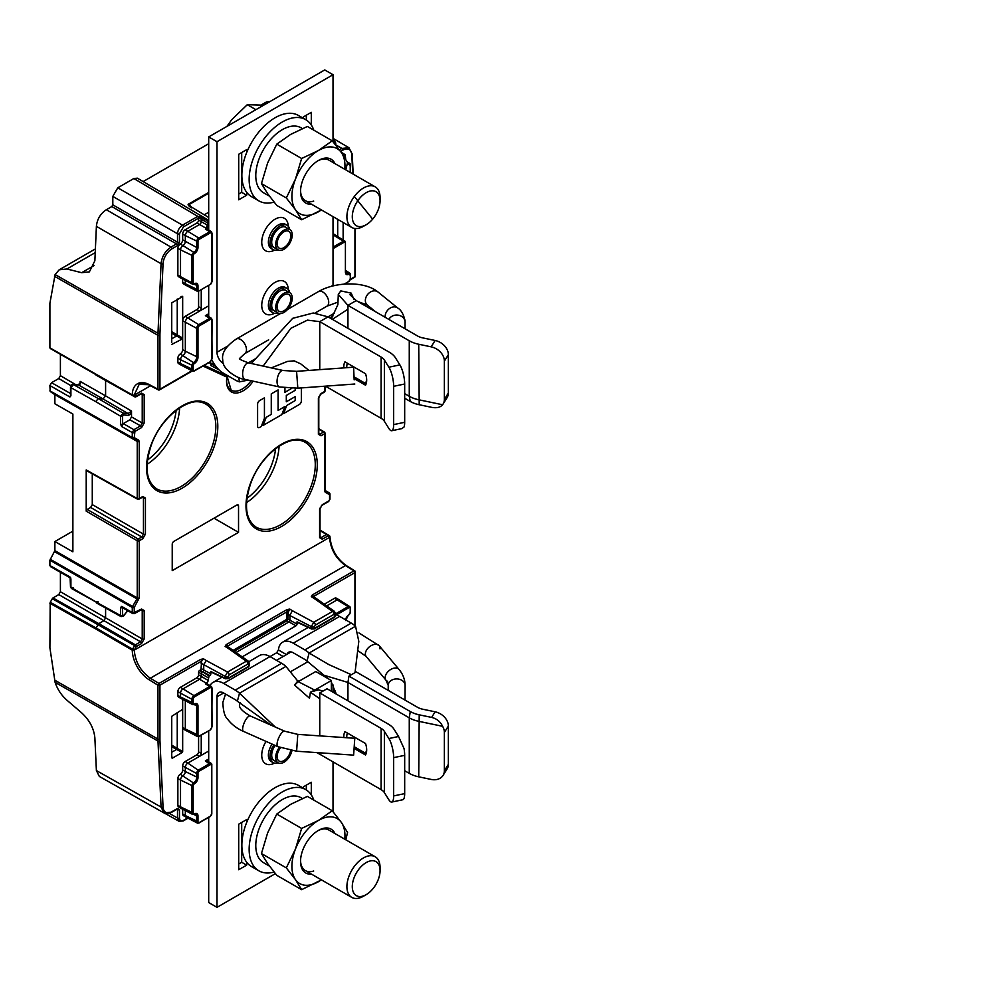 <?xml version="1.0" encoding="UTF-8"?>
<svg xmlns="http://www.w3.org/2000/svg" width="998" height="998" viewBox="0 0 998 998"><rect width="100%" height="100%" fill="white"/><g stroke="black" fill="none" stroke-linecap="round" stroke-linejoin="round"><path stroke-width="1.5" d="M359.23 896.528A19.636 11.34 -60 0 1 354.153 877.554A19.636 11.34 -60 0 1 373.115 860.738A19.636 11.34 -60 0 1 380.063 870.618A19.636 11.34 -60 0 1 366.179 894.67A19.636 11.34 -60 0 1 359.23 896.528M364.894 895.343A23.441 13.535 -60 0 1 363.484 896.216A23.441 13.535 -60 0 1 355.201 898.437A23.441 13.535 -60 0 1 351.758 897.377A23.441 13.535 -60 0 1 350.335 873.013A23.441 13.535 -60 0 1 371.767 855.71A23.441 13.535 -60 0 1 375.198 856.771A23.441 13.535 -60 0 1 380.063 867.511A23.441 13.535 -60 0 1 380.001 869.158M354.153 877.554A19.636 11.34 120 0 0 356.361 895.63A19.636 11.34 120 0 0 378.205 879.7A19.636 11.34 120 0 0 375.996 861.623A19.636 11.34 120 0 0 354.153 877.554M305.737 789.605L298.452 785.389A46.881 27.071 120 0 0 262.324 797.951A46.881 27.071 120 0 0 241.853 845.131A46.881 27.071 120 0 0 251.558 866.601L258.856 870.805A46.881 27.071 -60 0 1 249.151 849.348A46.881 27.071 -60 0 1 269.61 802.167A46.881 27.071 -60 0 1 305.737 789.605A46.881 27.071 -60 0 1 313.796 800.084M274.076 872.04A46.881 27.071 -60 0 1 258.856 870.805M302.369 798.487L301.047 797.726A37.512 21.657 120 0 0 272.155 807.769A37.512 21.657 120 0 0 255.775 845.518A37.512 21.657 120 0 0 263.547 862.684L269.448 866.102M286.314 867.886L295.47 849.011L301.633 828.427L318.437 820.443L332.259 810.738L307.396 796.392L290.593 804.363L276.77 814.069L267.614 832.943L261.451 853.54L267.614 863.569L276.77 875.321L301.633 889.667L295.47 879.637L286.314 867.886L261.451 853.54M332.259 810.738L341.403 822.489L347.566 832.532L345.757 839.78M321.456 879.874L301.633 889.667M301.633 828.427L276.77 814.069M321.356 879.824A37.512 21.657 -60 0 1 318.437 881.696A37.512 21.657 -60 0 1 295.47 879.637A37.512 21.657 -60 0 1 295.47 849.011A37.512 21.657 -60 0 1 318.437 820.443A37.512 21.657 -60 0 1 341.403 822.489A37.512 21.657 -60 0 1 344.797 839.218M334.941 833.53A25.312 14.621 120 0 0 318.437 830.398L318.437 830.398A25.312 14.621 120 0 0 300.535 861.399A25.312 14.621 120 0 0 311.501 874.136M375.198 856.771L328.829 829.999A23.441 13.535 120 0 0 317.763 830.798M300.548 860.613A23.441 13.535 120 0 0 305.388 870.605A23.441 13.535 120 0 0 313.696 871.005M291.927 750.708A11.727 6.761 -60 0 1 278.093 762.834A11.727 6.761 -60 0 1 275.673 757.47A11.727 6.761 -60 0 1 279.415 747.302M280.575 747.764A9.693 5.601 120 0 0 277.107 756.646A9.693 5.601 120 0 0 279.116 761.075A9.693 5.601 120 0 0 285.89 759.166A9.693 5.601 120 0 0 290.655 750.496M296.618 751.22L353.629 755.124L354.777 738.283L297.778 734.378L296.618 751.22L277.918 746.666A8.433 2.832 -66.1 0 1 277.107 743.385A8.433 2.832 -66.1 0 1 280.313 734.827A8.433 2.832 -66.1 0 1 284.754 731.235L250.336 715.978A8.433 2.832 113.9 0 0 245.907 719.558A8.433 2.832 113.9 0 0 242.689 728.116A8.433 2.832 113.9 0 0 243.5 731.409C236.638 728.378 231.274 724.199 227.394 718.872C224.725 716.539 223.215 711.05 222.841 702.417L225.548 694.072M271.207 725.234L237.362 701.232A11.727 6.761 -120 0 0 235.216 699.66L223.614 692.961A9.381 5.414 -120 0 0 218.936 692.5A9.381 5.414 -120 0 0 216.99 696.791L216.99 907.344L275.373 873.637M208.694 817.449L208.694 902.554L216.99 907.344M208.694 761.811L208.694 730.86M210.042 685.638A21.095 12.176 60 0 1 213.073 682.358A21.095 12.176 60 0 1 223.614 683.393L235.216 690.092A23.441 13.535 60 0 1 239.508 693.223L237.362 701.232M319.759 752.804L319.759 754.214L316.79 752.604M275.286 727.043L239.508 693.223L285.927 666.427A23.441 13.535 -120 0 0 281.636 663.296L270.034 656.597A21.095 12.176 -120 0 0 259.48 655.549L248.826 661.711M294.572 685.102L309.505 698.226L310.403 692.225L314.744 690.117L298.227 681.659L294.572 685.102L298.053 680.686M319.759 735.888L319.759 698.712L310.403 692.225M298.227 681.659L285.927 666.427M330.375 690.666L331.361 690.092L331.361 680.524L315.78 671.529L298.689 681.397L297.928 680.561M331.361 680.524L314.744 690.117M323.015 691.09L318.512 689.843L313.147 691.327M327.057 688.757L388.384 724.161A24.376 14.072 180 0 1 394.073 729.326L398.564 736.499L404.04 748.575A14.059 3.905 -101.8 0 1 404.677 755.336L393.661 757.644A14.059 3.905 78.2 0 0 388.871 738.52L384.367 731.359A14.059 8.121 0 0 0 381.099 728.378L319.759 692.961L327.057 688.757M319.759 698.712L319.759 692.961M384.367 731.359L384.367 792.599A14.059 8.121 180 0 0 381.099 789.63L319.759 754.214M384.367 792.599L388.871 799.772A14.059 3.905 78.2 0 0 391.752 802.055A14.059 3.905 78.2 0 0 393.661 795.917L393.661 757.644M391.752 802.055L402.768 799.747A14.059 3.905 -101.8 0 0 404.677 793.622L404.677 755.336M354.502 748.625L365.53 754.999A16.18 9.344 -120 0 0 366.678 749.91A16.18 9.344 -120 0 0 365.53 743.51L344.934 731.621A16.18 9.344 -120 0 0 343.799 736.699A16.18 9.344 -120 0 0 343.823 737.534M346.817 737.734A14.059 8.121 60 0 1 346.78 736.699A14.059 8.121 60 0 1 347.404 733.043M366.64 748.999A14.059 8.121 60 0 1 365.343 753.166L365.53 754.999M365.343 753.166L354.627 746.978M223.614 683.393L276.658 652.767L278.417 649.96A21.095 12.176 60 0 1 282.696 642.151A21.095 12.176 60 0 1 293.237 643.199L304.839 649.898A23.441 13.535 60 0 1 309.131 653.029L306.985 661.038A11.727 6.761 -120 0 0 304.839 659.466L293.237 652.767A9.381 5.414 -120 0 0 288.547 652.305A9.381 5.414 -120 0 0 286.975 654.301M355.026 672.602L358.806 641.377L355.55 626.233A23.441 13.535 -120 0 0 351.259 623.101L339.657 616.402A21.095 12.176 -120 0 0 335.627 614.718M333.02 811.661L333.02 761.873M333.02 692.2L333.02 684.915M444.372 770.706L448.364 764.343A14.059 10.803 -147.9 0 1 447.054 769.046L443.062 775.409A14.059 10.803 32.1 0 0 444.372 770.706L444.372 732.42A14.059 10.803 32.1 0 0 442.601 726.307L418.723 721.317A25.786 14.883 180 0 1 409.267 717.849L347.94 682.445L347.94 700.808M442.601 726.307C440.318 721.566 436.65 718.61 431.623 717.412L419.21 714.817A24.376 14.072 180 0 1 410.265 711.537L348.938 676.12L347.94 682.445L324.001 675.247L306.985 661.038M404.677 770.706L409.267 773.363A25.786 14.883 0 0 0 418.723 776.831L431.148 779.426A14.059 10.803 32.1 0 0 443.062 775.409M448.364 764.343L448.364 726.057A14.059 10.803 -147.9 0 0 435.128 711.811L422.715 709.216A14.059 8.121 0 0 1 417.563 707.32L356.224 671.916L348.938 676.12M351.383 674.71L328.654 664.493L309.131 653.029L355.55 626.233M246.656 862.21L246.656 865.141L238.709 869.732L238.709 824.173L246.656 819.583L246.656 822.502M303.355 788.22L303.355 786.848L311.301 782.257L311.301 794.919M241.691 822.452L241.691 862.272L238.709 863.994M241.691 862.272L246.656 865.141M306.336 785.127L306.336 789.967M278.005 762.784A14.059 8.121 -60 0 1 272.941 762.572A14.059 8.121 -60 0 1 273.864 744.87M274.113 760.538A11.727 6.761 -60 0 1 275.124 745.431M359.23 226.596A19.636 11.34 -60 0 1 354.153 207.634A19.636 11.34 -60 0 1 373.115 190.818A19.636 11.34 -60 0 1 380.063 200.685A19.636 11.34 -60 0 1 366.179 224.737A19.636 11.34 -60 0 1 359.23 226.596M364.894 225.411A23.441 13.535 -60 0 1 363.484 226.297A23.441 13.535 -60 0 1 355.201 228.517A23.441 13.535 -60 0 1 351.758 227.457A23.441 13.535 -60 0 1 350.335 203.093A23.441 13.535 -60 0 1 371.767 185.79A23.441 13.535 -60 0 1 375.198 186.851A23.441 13.535 -60 0 1 380.063 197.579A23.441 13.535 -60 0 1 380.001 199.238M263.672 105.189L247.267 104.703L255.9 109.68M247.267 104.703L231.636 119.822L226.883 126.434M354.153 207.634A19.636 11.34 120 0 0 356.361 225.71A19.636 11.34 120 0 0 378.205 209.78A19.636 11.34 120 0 0 375.996 191.703A19.636 11.34 120 0 0 354.153 207.634M305.737 119.673L298.452 115.469A46.881 27.071 120 0 0 262.324 128.031A46.881 27.071 120 0 0 241.853 175.211A46.881 27.071 120 0 0 251.558 196.668L258.856 200.885A46.881 27.071 -60 0 1 249.151 179.428A46.881 27.071 -60 0 1 269.61 132.235A46.881 27.071 -60 0 1 305.737 119.673A46.881 27.071 -60 0 1 313.796 130.164M274.076 202.12A46.881 27.071 -60 0 1 258.856 200.885M302.369 128.555L301.047 127.794A37.512 21.657 120 0 0 272.155 137.849A37.512 21.657 120 0 0 255.775 175.598A37.512 21.657 120 0 0 263.547 192.764L269.448 196.169M286.314 197.966L295.47 179.091L301.633 158.495L318.437 150.523L332.259 140.818L307.396 126.459L290.593 134.443L276.77 144.149L267.614 163.011L261.451 183.607L267.614 193.637L276.77 205.401L301.633 219.747L295.47 209.717L286.314 197.966L261.451 183.607M332.259 140.818L341.403 152.569L347.566 162.599L345.757 169.847M321.456 209.954L301.633 219.747M301.633 158.495L276.77 144.149M321.356 209.904A37.512 21.657 -60 0 1 318.437 211.776A37.512 21.657 -60 0 1 295.47 209.717A37.512 21.657 -60 0 1 295.47 179.091A37.512 21.657 -60 0 1 318.437 150.523A37.512 21.657 -60 0 1 341.403 152.569A37.512 21.657 -60 0 1 344.797 169.298M334.941 163.61A25.312 14.621 120 0 0 318.437 160.478L318.437 160.478A25.312 14.621 120 0 0 300.535 191.479A25.312 14.621 120 0 0 311.501 204.203M375.198 186.851L328.829 160.079A23.441 13.535 120 0 0 317.763 160.878M300.548 190.693A23.441 13.535 120 0 0 305.388 200.685A23.441 13.535 120 0 0 313.696 201.085M292.239 234.929A11.727 6.761 -60 0 1 287.125 246.731A11.727 6.761 -60 0 1 278.093 249.862A11.727 6.761 -60 0 1 275.673 244.498A11.727 6.761 -60 0 1 280.787 232.709A11.727 6.761 -60 0 1 289.819 229.565A11.727 6.761 -60 0 1 292.239 234.929M277.107 243.674A9.693 5.601 120 0 0 279.116 248.103A9.693 5.601 120 0 0 286.576 245.508A9.693 5.601 120 0 0 290.805 235.765A9.693 5.601 120 0 0 288.796 231.324A9.693 5.601 120 0 0 281.336 233.919A9.693 5.601 120 0 0 277.107 243.674M292.239 298.09A11.727 6.761 -60 0 1 287.125 309.891A11.727 6.761 -60 0 1 278.093 313.035A11.727 6.761 -60 0 1 275.673 307.671A11.727 6.761 -60 0 1 280.787 295.87A11.727 6.761 -60 0 1 289.819 292.726A11.727 6.761 -60 0 1 292.239 298.09M277.107 306.835A9.693 5.601 120 0 0 279.116 311.276A9.693 5.601 120 0 0 286.576 308.681A9.693 5.601 120 0 0 290.805 298.926A9.693 5.601 120 0 0 288.796 294.485A9.693 5.601 120 0 0 281.336 297.08A9.693 5.601 120 0 0 277.107 306.835M354.165 379.864L353.591 367.189L354.165 379.864M333.045 285.902A9.381 5.414 60 0 1 333.02 285.266L333.02 216.641M208.694 230.002L208.694 136.926L324.737 69.935L333.02 74.725L333.02 141.741M435.128 340.48L431.148 346.842A14.059 10.803 32.1 0 1 444.372 361.089L444.372 399.375A14.059 10.803 32.1 0 1 443.062 404.078L447.054 397.715A14.059 10.803 -147.9 0 0 448.364 393.012L448.364 354.727A14.059 10.803 -147.9 0 0 435.128 340.48L422.715 337.885A14.059 8.121 0 0 1 417.563 335.989L356.224 300.585L350.011 294.747L351.221 293.138L353.816 299.101M347.94 328.342L347.94 305.363L338.297 294.422L340.817 290.905L351.221 293.138M404.677 393.636L409.267 396.281A25.786 14.883 0 0 0 418.723 399.761L442.601 404.751A14.059 10.803 32.1 0 0 443.062 404.078M356.224 300.585L347.94 305.363L409.267 340.78A25.786 14.883 180 0 0 418.723 344.248L419.21 404.739L431.623 407.334C436.65 408.282 440.318 407.421 442.601 404.751M404.677 398.227L410.265 401.458A24.376 14.072 0 0 0 419.21 404.739M431.148 346.842L418.723 344.248M208.694 316.603L208.694 285.64M248.19 380.088L239.508 381.847A23.441 13.535 60 0 1 235.216 380.013L223.614 373.314A21.095 12.176 60 0 1 211.813 359.804M333.02 74.725L216.99 141.716L208.694 136.926M216.99 141.716L216.99 352.257A9.381 5.414 -120 0 0 223.564 363.709M251.271 363.484L292.688 318.325L313.26 312.998L328.055 316.853L389.382 352.257A25.786 14.883 180 0 1 395.395 357.721L399.886 364.894L388.871 367.189L384.367 360.029A14.059 8.121 0 0 0 381.099 357.047L319.759 321.643L307.446 320.133L290.892 328.28L263.16 366.104M308.981 370.433L300.735 363.858L294.136 360.839L287.387 361.451L271.306 367.9M334.342 313.222L319.759 321.643L319.759 369.647M384.367 360.029L384.367 421.281A14.059 8.121 180 0 0 381.099 418.299L325.423 386.151M354.814 379.003L365.53 385.203A16.18 9.344 -120 0 0 366.678 380.113A16.18 9.344 -120 0 0 365.53 373.714L344.934 361.825A16.18 9.344 -120 0 0 343.799 366.902A16.18 9.344 -120 0 0 343.823 367.9M388.871 367.189A14.059 3.905 78.2 0 1 393.661 386.313L393.661 424.599A14.059 3.905 78.2 0 1 391.752 430.724A14.059 3.905 78.2 0 1 388.871 428.441L384.367 421.281M401.857 428.616L404.04 427.007A14.059 3.905 -101.8 0 0 404.677 422.291L404.677 384.005A14.059 3.905 -101.8 0 0 399.886 364.894M346.805 367.676A14.059 8.121 60 0 1 346.78 366.902A14.059 8.121 60 0 1 347.404 363.247M366.64 379.203A14.059 8.121 60 0 1 365.343 383.357L365.53 385.203M354.702 377.219L365.343 383.357M303.355 118.3L303.355 116.928L311.301 112.337L311.301 125M246.656 192.29L246.656 195.209L238.709 199.812L238.709 154.253L246.656 149.663L246.656 152.582M306.336 115.207L306.336 120.034M241.691 152.532L241.691 192.34L246.656 195.209M241.691 192.34L238.709 194.061M278.005 312.973A14.059 8.121 -60 0 1 272.941 312.761A14.059 8.121 -60 0 1 270.795 301.496A14.059 8.121 -60 0 1 279.976 289.096A14.059 8.121 -60 0 1 287.012 288.397A14.059 8.121 -60 0 1 289.732 292.676M278.005 249.812A14.059 8.121 -60 0 1 272.941 249.6A14.059 8.121 -60 0 1 270.795 238.335A14.059 8.121 -60 0 1 279.976 225.935A14.059 8.121 -60 0 1 287.012 225.236A14.059 8.121 -60 0 1 289.732 229.515M274.113 310.74A11.727 6.761 -60 0 1 272.317 301.346A11.727 6.761 -60 0 1 279.976 291.017A11.727 6.761 -60 0 1 285.84 290.43M274.113 247.566A11.727 6.761 -60 0 1 272.317 238.173A11.727 6.761 -60 0 1 279.976 227.843A11.727 6.761 -60 0 1 285.84 227.27M259.642 427.431A2.907 1.672 -60 0 1 258.195 427.568A2.907 1.672 -60 0 1 257.596 426.246L257.596 404.128A2.907 1.672 -60 0 1 259.642 400.585L264.433 397.815L264.433 418.349L261.276 426.483L259.642 427.431M281.785 414.644L263.06 425.447L266.216 417.314L271.269 414.395L271.269 393.873L278.105 389.919L278.105 410.452L284.941 406.498L281.785 414.644M301.346 387.91L301.346 400.971A2.907 1.672 -60 0 1 299.3 404.527L283.569 413.609L286.738 405.462L295.196 400.585L295.196 396.63L286.314 401.77L286.314 395.445L295.196 390.318L295.196 388.309M291.765 388.347L284.941 392.289L284.941 387.898M329.565 499.736L328.903 500.884A1.41 0.811 -120 0 1 328.604 501.52L329.976 499.162A1.41 0.811 180 0 1 329.565 499.736L329.565 494.696A1.41 1.148 -60 0 0 329.278 492.9L329.278 492.9A1.41 0.811 -59.6 0 1 329.29 492.912L325.011 490.442M322.267 539.207A1.41 0.811 60 0 0 321.281 537.498L319.622 536.537L321.281 537.498L326.508 534.479A1.41 0.811 -120 0 1 327.494 536.188L329.34 537.261A1.41 1.148 -60 0 0 329.066 535.477L327.207 534.404A1.41 1.148 120 0 1 327.494 536.188L322.267 539.207L319.61 537.685L319.61 509.304L319.622 536.537A1.41 0.811 0 0 1 320.021 537.111L320.021 508.731A1.41 0.811 180 0 1 319.61 509.304L322.267 504.714L328.903 500.884M329.066 535.477L329.278 535.602A1.41 1.135 120 0 1 329.565 537.373C330.55 549.149 335.852 558.543 345.458 565.554A1.41 0.786 -58 0 1 346.431 566.115L354.016 570.856M334.442 611.375L315.78 598.176L313.958 598.301L311.301 596.667L312.312 594.945L353.978 570.881A1.41 0.786 -58 0 1 354.951 571.442A1.41 0.811 180 0 1 354.939 572.59A1.41 0.811 -120 0 0 353.978 570.881L345.458 565.554L150.349 678.203C140.618 671.255 135.254 661.899 134.256 650.135L329.565 537.373A1.41 0.798 179.4 0 0 329.976 536.799A1.41 1.41 0 0 0 329.29 535.602A1.41 0.811 -59.3 0 1 329.303 535.614L327.207 534.404A1.41 0.811 -59.3 0 0 326.508 534.479L320.021 530.624M159.967 740.978A1.41 0.848 177.3 0 1 157.983 741.04L55.102 682.345C57.497 689.381 61.427 695.319 66.903 700.172L81.674 712.846C89.546 720.144 93.937 728.49 94.872 737.909L96.394 770.568L99.326 776.432L164.034 812.946C164.882 814.218 167.439 813.994 171.693 812.272A1.41 0.811 -120 0 0 171.993 811.636L177.494 808.455L179.49 809.603L179.49 818.023C179.74 820.693 181.062 821.466 183.47 820.319A1.41 0.811 60 0 1 182.472 820.892L178.979 821.254L177.507 818.023L177.507 809.603L176.509 809.029L171.993 811.636A12.675 7.31 -60 0 1 163.048 807.045L159.967 740.978A45.471 26.26 -60 0 1 159.929 739.056L159.929 685.177A1.41 0.811 180 0 1 157.946 685.177L157.946 685.177A1.41 0.773 -58.6 0 1 158.969 683.468L150.349 678.203A1.41 0.773 -58.6 0 0 149.326 679.912L157.946 685.177L157.946 739.056A1.41 0.811 0 0 0 159.929 739.056M72.879 531.148L54.878 541.54L54.878 550.659L49.9 560.227L49.9 565.492L70.908 578.091M51.559 566.452L69.91 576.919L70.908 579.239A1.41 0.811 180 0 1 70.683 578.254M105.601 608.019L105.601 617.812L60.404 591.727L60.404 572.278M60.404 591.727L58.757 594.596L52.969 597.939L50.187 602.256L96.033 627.967L95.746 628.94L132.272 650.147A1.41 0.798 -0.6 0 0 134.256 650.135L132.559 649.174L134.468 649.773L136.327 646.567L134.63 645.594A1.41 0.798 -59.9 0 1 135.341 644.845A1.41 0.811 60 0 1 136.327 646.567L141.554 643.548L144.199 638.957L144.199 610.576L141.554 609.042L134.256 612.498L134.256 607.458L139.221 597.889L139.221 540.779A1.41 0.811 180 0 1 137.237 540.779A1.41 0.798 -59.9 0 1 138.235 539.057A1.41 0.811 60 0 1 139.221 540.779L142.776 538.72L145.434 534.13L145.434 498.027L142.776 496.493L139.221 498.551A1.41 0.811 60 0 1 138.235 499.125A1.41 0.811 -60.7 0 1 137.237 498.551A1.41 0.811 -0 0 0 139.221 498.551L139.221 441.428L138.647 440.143L134.256 437.611A1.41 1.148 120 0 1 132.559 438.259A1.41 0.811 -60.4 0 1 132.272 437.611A1.41 0.811 0 0 0 134.256 437.611L134.917 431.423L141.554 427.593L144.199 422.99L144.199 394.622L141.554 393.087L136.327 396.106L134.256 394.934L139.134 384.417L149.326 384.704M55.102 682.345L49.9 647.789L50.187 602.256M238.534 532.358L238.534 505.961A2.345 1.347 120 0 0 238.048 504.888A2.345 1.347 120 0 0 236.875 505L173.889 541.378A2.345 1.347 120 0 0 172.23 544.247L172.23 570.631L238.534 532.358L214.021 518.199M54.878 541.54L72.879 551.819L72.879 414.045L54.878 403.778L54.878 394.659L137.237 441.44L137.237 498.551L86.215 469.946L86.215 511.151L87.213 509.429L90.618 507.458L141.791 536.999L138.235 539.057L87.213 509.429M335.79 145.147L333.956 139.408L335.39 142.614A1.41 0.811 180 0 1 335.378 143.749L333.02 140.918M343.137 222.479L343.137 239.994M208.694 221.381L199.263 216.578L198.54 217.764A1.41 0.811 -120 0 1 198.59 218.138L198.59 220.096A2.345 1.347 -60 0 1 196.93 222.966L185.166 229.765A3.518 2.033 120 0 0 182.671 234.068L182.671 239.807A3.518 2.033 -60 0 1 180.276 244.073A3.518 2.033 120 0 0 177.869 248.327L177.869 275.124A3.518 2.033 120 0 0 178.592 276.733A3.518 2.033 120 0 0 180.276 276.608M208.694 222.766L207.447 222.754L208.195 221.544A0.936 0.624 -110.8 0 1 208.694 222.255M206.137 227.843L206.898 228.879L206.137 227.843L207.447 225.211L208.694 225.211M206.673 228.792L205.388 229.078L205.875 228.13L199.588 224.5A2.345 1.347 120 0 0 201.247 221.631L201.97 218.15L204.964 218.1L137.45 178.218M209.792 231.711L207.634 230.376A3.194 1.846 120 0 0 207.023 228.941A3.194 1.846 120 0 0 206.898 228.879L208.744 225.199M208.694 313.746L205.388 315.667A3.194 1.846 120 0 1 207.023 315.53A3.194 1.846 120 0 1 207.634 316.965L209.792 318.3M209.093 363.06L208.108 362.486L209.829 362.636A1.41 0.811 120 0 1 210.828 363.21L210.828 365.468L219.186 369.984M213.522 362.948L210.828 365.468M347.042 164.82L348.813 164.433L350.211 165.281L350.236 172.429L350.485 164.907L350.485 172.579M333.02 234.156A3.518 2.033 -60 0 1 334.118 234.256A3.518 2.033 -60 0 1 334.155 234.281A3.518 2.033 -60 0 1 334.841 235.865M333.02 247.155L343.324 241.204L343.961 242.339A2.033 1.173 -60 0 1 345.408 243.175L345.408 272.192C345.595 274.5 346.73 275.199 348.813 274.3L350.211 275.161L350.485 278.604L348.764 281.473A2.033 1.173 -60 0 0 350.211 278.978L350.485 274.774L350.211 278.978M337.698 219.335L337.698 236.538M203.567 658.867L200.635 659.416A1.41 0.811 60 0 1 201.596 661.113L203.567 658.867L206.212 660.514L203.729 664.818L203.729 669.995L210.828 673.825L210.828 671.567L225.136 678.216L225.136 676.357L227.556 672.028A2.345 1.347 60 0 1 229.153 674.86L247.916 664.032L248.752 664.506A2.345 1.347 180 0 0 249.438 663.558L248.228 661.125L246.319 661.2A2.345 1.347 60 0 1 247.916 664.032M230.251 649.498L229.59 647.939L227.769 648.064L225.111 646.43L226.908 645.669A1.41 0.811 60 0 0 226.109 644.708L225.111 646.43L227.02 646.392L228.255 648.276M288.572 610.851L287.624 610.614L289.757 609.104L286.838 609.653A1.41 0.811 60 0 1 287.624 610.614L287.012 611.799L288.247 612.223L287.935 619.084L289.919 620.232L289.919 615.055L292.414 610.751L289.757 609.104L288.247 612.223M312.312 594.945A1.41 0.811 60 0 1 313.272 596.617L313.796 598.101M324.313 604.202L334.517 598.313A3.518 2.033 120 0 1 336.276 598.139L338.921 599.673A3.518 2.033 -60 0 1 338.971 599.698A3.518 2.033 -60 0 1 339.657 601.283M337 599.748A3.518 2.033 120 0 0 336.276 598.139M183.47 820.331L187.599 817.973M180.276 696.941A3.518 2.033 120 0 1 178.592 697.066A3.518 2.033 120 0 1 177.869 695.456L177.869 691.626A3.518 2.033 120 0 1 180.351 687.323L196.93 677.754A2.345 1.347 -60 0 0 198.59 674.885L198.59 672.203A1.41 0.811 120 0 1 199.588 670.481L200.087 670.194A1.41 0.811 -60 0 0 201.072 668.473L201.596 661.113L159.929 685.177A1.41 0.811 60 0 0 158.969 683.468L200.635 659.416M180.538 710.564L182.671 709.99L182.671 699.349M182.671 709.99L182.671 727.442A3.518 2.033 120 0 0 183.407 729.051A3.518 2.033 120 0 0 185.166 728.877M171.731 757.856L171.731 716.315L182.098 709.665M182.098 752.542L182.671 751.544L177.232 748.4L176.658 749.398L182.098 752.542L172.305 758.193L171.731 756.047M185.329 700.721L185.329 728.977L182.671 727.442L182.671 751.544M191.878 813.133L182.921 808.343A3.518 2.033 -60 0 1 181.299 808.492A3.518 2.033 -60 0 1 181.249 808.467L178.592 806.933A3.518 2.033 120 0 1 177.869 805.324L177.869 778.527A3.518 2.033 120 0 1 180.276 774.261A3.518 2.033 -60 0 0 182.671 770.007L182.671 765.878A3.518 2.033 120 0 1 185.166 761.561L196.93 754.775A2.345 1.347 -60 0 0 198.59 751.906L198.59 736.586M178.592 806.933A3.518 2.033 120 0 0 180.276 806.808M185.166 815.466A3.518 2.033 120 0 1 183.407 815.64A3.518 2.033 120 0 1 182.671 814.031L182.671 809.216M187.811 817A3.518 2.033 -60 0 1 186.102 817.2A3.518 2.033 -60 0 1 186.052 817.175A3.518 2.033 -60 0 1 185.329 815.566L197.978 821.653A2.033 1.173 -60 0 0 199.413 822.489L210.353 816.177A2.033 1.173 -60 0 0 211.801 813.682L211.801 765.516A2.033 1.173 -60 0 0 210.353 764.693L199.413 771.005A2.033 1.173 -60 0 0 197.978 773.5L197.978 777.629A4.99 2.882 120 0 1 194.56 783.68A2.033 1.173 -60 0 0 193.175 786.15L193.175 812.958A2.033 1.173 -60 0 0 194.56 813.807A4.99 2.882 120 0 1 197.978 815.915L196.668 815.927A4.054 2.345 120 0 0 195.783 814.044A4.054 2.345 120 0 0 194.548 813.956M185.329 810.601L185.329 815.566L182.671 814.031M297.304 622.365L311.601 629.002L314.283 628.89A1.173 0.674 -120 0 1 313.721 628.852L312.125 628.915A1.173 0.649 -65.1 0 1 311.326 628.453L297.017 621.804L297.853 622.278L297.017 621.804L297.017 624.062L289.919 620.232A1.41 0.811 120 0 1 288.933 621.954L236.039 652.492M234.243 651.232L286.937 620.806L286.276 619.658L287.935 619.084A1.41 0.811 -60 0 1 286.937 620.806L296.019 625.783A1.41 0.811 120 0 0 297.017 624.062M296.019 625.783L242.202 656.859M201.072 668.473L203.729 669.995A1.41 0.811 120 0 1 202.731 671.716L209.829 675.546A1.41 0.811 120 0 0 210.828 673.825M209.829 675.546L209.093 675.97L200.087 670.194M209.792 686.487L207.634 685.164A3.194 1.846 120 0 0 207.023 683.717A3.194 1.846 120 0 0 205.388 683.855L206.449 683.243A2.345 1.347 120 0 0 208.108 680.374L209.093 675.97M209.792 763.507L207.634 762.185A3.194 1.846 120 0 0 207.023 760.738A3.194 1.846 120 0 0 205.388 760.875L208.694 758.967M335.627 613.845L348.127 606.622L337.162 599.848A3.518 2.033 -60 0 1 338.921 599.673L349.649 606.497A2.969 1.722 -60 0 1 350.236 607.832L350.485 612.036L348.813 614.88A4.99 2.882 120 0 0 345.52 619.795M334.517 598.313L337.162 599.848L326.695 605.898M334.43 611.362L335.627 613.795A2.345 1.347 180 0 0 335.054 612.897L334.43 611.362L332.509 611.437A2.345 1.347 60 0 1 334.118 614.269L334.941 614.743A2.345 1.347 180 0 0 335.627 613.795L334.704 617.101A1.173 0.674 60 0 1 334.143 617.063L314.52 628.391L311.326 628.453L311.326 626.594L313.759 622.265A2.345 1.347 60 0 1 315.356 625.097L314.52 626.532A2.345 1.347 180 0 1 311.326 626.594L286.613 613.82L287.012 611.799L227.856 645.955L226.908 645.669L228.255 647.515M315.842 598.214L316.441 599.736M311.301 596.667L313.098 596.505L315.767 598.164M335.054 614.681L334.941 616.564L334.941 614.743M335.054 614.756L334.941 616.564A1.173 0.674 60 0 1 334.704 617.101L314.283 628.89A1.173 0.674 -120 0 0 314.52 628.353L334.941 616.564M249.438 665.392L249.438 663.558A2.345 1.347 180 0 0 248.851 662.672L248.228 661.125L229.665 647.989M248.851 664.443L248.752 666.327L248.752 664.506M248.851 664.518L248.752 666.327A1.173 0.674 60 0 1 247.941 666.826L228.33 678.153L225.136 678.216A1.173 0.649 -65.1 0 0 225.411 678.765L211.114 672.128M249.438 665.379L248.502 666.864L228.08 678.652L225.411 678.765A1.173 0.649 -65.1 0 0 225.935 678.677L227.532 678.615A1.173 0.674 -120 0 0 228.33 678.116L228.33 676.295A2.345 1.347 180 0 1 225.136 676.357L201.072 663.183M199.588 670.481L202.232 672.003A1.41 0.811 -60 0 0 201.247 673.725L208.108 677.692M208.108 680.374L201.247 676.407L201.247 673.725L198.59 672.203M198.59 674.885L201.247 676.407A2.345 1.347 120 0 1 199.588 679.276L206.449 683.243M196.93 677.754L199.588 679.276L183.008 688.857L193.974 695.618L209.717 686.537L205.388 683.855M187.811 730.411A3.518 2.033 -60 0 1 186.102 730.611L197.33 736.462L199.226 736.324L210.166 730.012L198.777 736.299A2.969 1.722 -60 0 1 197.33 736.462A2.969 1.722 -60 0 1 196.668 735.077L196.668 706.06A4.054 2.345 120 0 0 195.783 704.176L193.899 704.351A2.969 1.722 -60 0 1 192.514 704.476A2.969 1.722 -60 0 1 191.866 703.091L191.866 699.274L180.526 693.161A3.518 2.033 -60 0 1 183.008 688.857L180.351 687.323M177.869 691.626L180.526 693.161L180.526 696.991L193.175 703.079A2.033 1.173 -60 0 0 194.56 703.939A4.99 2.882 120 0 1 197.978 706.048L197.978 735.064A2.033 1.173 -60 0 0 199.413 735.9L210.166 730.012L212.075 726.706L211.826 688.483A2.033 1.173 -60 0 0 210.353 687.672L194.61 696.754A2.033 1.173 -60 0 0 193.175 699.249L193.175 703.079M191.878 703.266L182.921 698.475A3.518 2.033 -60 0 1 181.299 698.625A3.518 2.033 -60 0 1 181.249 698.6A3.518 2.033 -60 0 1 180.526 696.991L177.869 695.456M186.102 730.611A3.518 2.033 -60 0 1 186.052 730.586A3.518 2.033 -60 0 1 185.329 728.977L197.978 735.064M177.232 748.4L171.731 745.119M177.245 712.472L177.245 748.3M171.731 746.654L176.584 749.448L171.731 752.243M201.247 735.164L201.247 753.428A2.345 1.347 120 0 1 199.588 756.309L208.694 751.045M196.93 754.775L199.588 756.309L187.811 763.096L199.413 771.005M195.783 814.044L193.899 814.218A2.969 1.722 -60 0 1 192.514 814.343A2.969 1.722 -60 0 1 191.866 812.971L191.866 786.162A2.969 1.722 -60 0 1 193.899 782.557A4.054 2.345 120 0 0 196.668 777.642L196.668 773.512L185.329 767.4A3.518 2.033 -60 0 1 187.811 763.096L185.166 761.561M182.671 765.878L185.329 767.4L185.329 771.541L197.978 777.629M193.175 786.15L180.526 780.049A3.518 2.033 -60 0 1 182.921 775.795A3.518 2.033 120 0 0 185.329 771.541L182.671 770.007M177.869 778.527L180.526 780.049L180.526 806.858L193.175 812.958M181.249 808.467A3.518 2.033 -60 0 1 180.526 806.858L177.869 805.324M150.536 385.764L134.468 395.033A1.41 1.148 120 0 1 132.784 395.682L134.63 396.755A1.41 1.148 -60 0 0 136.327 396.106A1.41 0.811 60 0 1 135.566 396.792M134.256 394.934A1.41 1.16 120 0 1 132.559 395.57A1.41 0.811 -60.7 0 1 132.272 394.921A1.41 0.823 0.6 0 0 134.256 394.934M139.134 384.417C141.791 382.833 145.296 383.132 149.65 385.29A1.41 0.836 -62.1 0 0 150.349 385.216L157.946 389.245L157.946 335.316A46.881 26.909 -60.3 0 1 157.983 333.282L161.065 263.709C161.888 256.573 165.206 251.034 170.995 247.092L176.509 243.911L177.507 242.19L112.811 204.827L112.811 196.406L117.776 187.799L133.857 178.517L197.816 216.391L182.472 225.149A1.41 0.811 60 0 1 183.47 226.87L179.49 233.757L179.49 242.177L177.494 245.62L171.993 248.801A12.675 7.31 -60 0 0 163.048 263.771L159.967 333.344A45.471 26.26 -60 0 0 159.929 335.316L159.929 389.195A1.41 0.811 60 0 1 158.969 389.781A1.41 0.836 -62.1 0 1 157.946 389.195L149.326 384.629A24.85 14.434 -120.3 0 0 132.272 394.921L49.9 347.828L49.9 303.267L55.102 274.55L157.983 333.282A1.41 0.773 2.5 0 0 159.967 333.344M199.263 216.578L197.816 216.391L198.54 217.764L207.447 222.754L207.447 225.211L198.59 220.096M133.857 178.517L137.387 178.18M112.811 204.827L111.813 206.561L106.324 209.73C100.449 213.622 97.143 219.161 96.394 226.346L94.872 260.752L89.371 271.868L81.674 272.691L66.903 268.973L59.206 269.784L55.102 274.55M143.138 181.574L208.694 143.724M269.934 101.584L266.466 101.958L261.414 104.877M95.746 374.45L49.9 347.828M98.116 376.283L134.643 396.755A1.41 0.811 -60.7 0 1 134.63 396.755L50.187 348.464M105.601 380.475L105.601 395.894L80.127 381.373L80.127 383.743L79.042 384.979M129.915 412.311L131.511 411.039L131.511 416.927L129.852 419.796L123.253 423.614L121.594 426.483L120.596 424.162A1.41 0.811 0 0 0 122.579 424.162L122.579 416.203L123.577 414.956L128.517 415.405A1.41 1.11 -84.9 0 0 128.031 413.546L129.915 412.311L131.511 413.409L128.517 415.405M69.91 396.979L70.908 395.807A1.41 0.811 180 0 1 70.908 394.647L69.91 396.979L49.9 385.565L50.187 391.478L54.878 394.659M49.9 385.565L51.559 382.696L58.757 378.541L70.908 385.677M131.511 411.039L105.601 395.894L103.106 398.975L78.617 385.028A1.41 1.11 -84.9 0 0 78.256 384.904L73.016 384.442A1.41 1.11 95.1 0 0 71.906 385.265L70.908 386.5A1.41 0.811 180 0 0 70.496 387.074C70.646 385.515 71.494 384.642 73.016 384.442A1.41 1.11 95.1 0 1 73.39 384.554L78.617 385.028L80.476 383.768L80.127 381.373M80.127 383.581L80.127 382.745L78.256 384.904A1.41 1.11 -84.9 0 0 77.881 384.954M60.404 354.39L60.404 375.672L58.757 378.541M123.577 414.956A1.41 1.11 95.1 0 0 123.091 413.11L98.241 398.551L95.746 401.645L120.596 416.203L123.091 413.11L128.031 413.546L103.106 398.975L98.241 398.551L73.39 384.554L70.908 387.661L70.908 395.807M87.213 470.52L137.237 498.563M92.278 473.825L92.278 504.589L90.618 507.458M122.579 607.582L132.272 612.498L121.594 606.397L120.596 607.582A1.41 0.811 0 0 0 122.417 607.67M127.594 610.626L123.677 615.941L121.095 616.627L120.596 615.541L71.394 588.458L70.908 587.385L95.746 601.744L98.241 601.969M120.596 607.582L120.596 615.541L123.091 615.766M58.757 594.596L103.942 620.681L105.601 617.812L142.227 638.957L140.568 641.826L135.341 644.845L98.814 623.638L96.033 627.967L132.559 649.174A1.41 0.798 -59.9 0 0 132.272 650.16A24.85 14.434 -120.3 0 0 149.326 679.912M141.554 643.548A1.41 0.811 -120 0 0 140.568 641.826L103.942 620.681L98.814 623.638L52.969 597.939M49.9 603.229L95.746 628.94M176.509 809.029A1.41 0.811 -120 0 0 177.207 809.091L171.693 812.272A1.41 0.811 -120 0 1 170.995 812.21L164.009 812.933L161.065 807.058L157.983 741.04A46.881 26.921 -60.3 0 1 157.946 739.056L54.503 680.037M339.432 149.85L341.89 148.428L348.963 147.754L351.82 153.567A1.41 0.848 177.3 0 1 351.82 154.777L352.706 173.864M190.593 207.297L191.591 207.871A1.41 0.811 120.6 0 0 190.593 207.297C188.048 205.426 187.462 204.303 188.822 203.929L208.694 192.452M204.191 214.844L208.694 212.237M191.653 207.434L189.346 204.403L190.868 207.185M196.93 222.966L199.588 224.5L187.811 231.299L198.777 238.06L209.717 231.748L205.388 229.078M210.353 232.883A2.033 1.173 -60 0 1 211.801 233.719L211.801 281.873A2.033 1.173 -60 0 1 210.353 284.368L199.413 290.68A2.033 1.173 -60 0 1 197.978 289.857L197.978 285.715C197.779 283.407 196.643 282.708 194.573 283.607L191.866 282.771L191.866 255.962A2.969 1.722 -60 0 1 193.899 252.369L194.56 253.48A4.99 2.882 120 0 0 197.978 247.442L196.668 247.454L196.668 241.703A2.969 1.722 -60 0 1 198.777 238.06L199.413 239.196L210.353 232.883L209.717 231.748A2.969 1.722 -60 0 1 211.239 231.623A2.969 1.722 -60 0 1 211.826 232.958L212.075 281.486L212.075 233.332L211.239 231.623L207.023 228.941M197.978 247.442L197.978 241.691L185.329 235.603A3.518 2.033 -60 0 1 187.811 231.299L185.166 229.765M182.671 234.068L185.329 235.603L185.329 241.341L196.668 247.454A4.054 2.345 120 0 1 193.899 252.369L182.921 245.595A3.518 2.033 120 0 0 185.329 241.341L182.671 239.807M193.175 282.758L193.175 255.95L180.526 249.862A3.518 2.033 -60 0 1 182.921 245.595L180.276 244.073M177.869 248.327L180.526 249.862L180.526 276.658L191.866 282.771A2.969 1.722 -60 0 0 192.514 284.143L194.56 283.607M191.878 282.933L182.921 278.143A3.518 2.033 -60 0 1 181.299 278.292A3.518 2.033 -60 0 1 181.249 278.267A3.518 2.033 -60 0 1 180.526 276.658L177.869 275.124M185.329 280.401L185.329 283.756L197.978 289.857M187.811 285.191A3.518 2.033 -60 0 1 186.102 285.391A3.518 2.033 -60 0 1 186.052 285.366A3.518 2.033 -60 0 1 185.329 283.756L182.671 282.222A3.518 2.033 120 0 0 183.407 283.831A3.518 2.033 120 0 0 185.166 283.657M208.694 305.825L187.811 317.888L198.777 324.662L209.717 318.337L205.388 315.667M183.008 364.994A3.518 2.033 -60 0 1 181.299 365.193L192.514 371.044L194.41 370.907L210.166 361.825L193.974 370.882A2.969 1.722 -60 0 1 192.514 371.044A2.969 1.722 -60 0 1 191.866 369.659L191.866 365.829A2.969 1.722 -60 0 1 193.899 362.237A4.054 2.345 120 0 0 196.668 357.321L196.668 328.305L185.329 322.192A3.518 2.033 -60 0 1 187.811 317.888L185.166 316.354A3.518 2.033 120 0 0 182.671 320.657L182.671 296.556L171.731 302.868L171.731 342.613M180.351 363.459A3.518 2.033 120 0 1 178.592 363.634A3.518 2.033 120 0 1 177.869 362.024L177.869 358.195A3.518 2.033 120 0 1 180.276 353.941A3.518 2.033 -60 0 0 182.671 349.687L182.671 320.657L185.329 322.192L185.329 351.209L197.978 357.309A4.99 2.882 120 0 1 194.56 363.359A2.033 1.173 -60 0 0 193.175 365.817L193.175 369.647A2.033 1.173 -60 0 0 194.61 370.483L210.166 361.825L212.075 358.507L211.826 320.296A2.033 1.173 -60 0 0 210.353 319.472L199.413 325.797A2.033 1.173 -60 0 0 197.978 328.292L197.978 357.309M193.175 365.817L180.526 359.729A3.518 2.033 -60 0 1 182.921 355.475A3.518 2.033 120 0 0 185.329 351.209L182.671 349.687M177.869 358.195L180.526 359.729L180.526 363.559L193.175 369.647M181.299 365.193A3.518 2.033 -60 0 1 181.249 365.168A3.518 2.033 -60 0 1 180.526 363.559L177.869 362.024M177.232 334.954L176.658 335.952L182.098 339.095L182.671 338.11L171.731 331.685M182.098 339.095L171.731 344.422M180.538 297.13L182.098 296.219M198.59 291.379L198.59 306.685A2.345 1.347 -60 0 1 196.93 309.555L185.166 316.354M182.671 279.016L182.671 282.222M206.212 366.54L204.59 366.777L203.767 365.518M209.717 362.698L210.828 363.21M227.132 375.348A2.345 1.347 0 0 1 225.136 375.036L225.96 376.695L227.556 376.446A2.345 1.347 60 0 0 228.667 376.52A2.345 1.347 60 0 0 228.879 376.358M201.247 289.944L201.247 308.22A2.345 1.347 120 0 1 199.588 311.089L196.93 309.555M177.245 299.026L177.245 334.866M171.731 333.22L176.584 336.014L171.731 338.809M379.989 648.85A8.433 5.364 140.2 0 0 379.165 645.669A8.433 5.364 140.2 0 0 371.268 645.569A8.433 5.364 140.2 0 0 365.393 653.303A8.433 5.364 140.2 0 0 366.204 656.484L357.534 650.397M387.673 681.322A8.433 5.364 -39.8 0 1 385.989 680.199A8.433 5.364 -39.8 0 1 385.178 677.018A8.433 5.364 -39.8 0 1 391.054 669.284A8.433 5.364 -39.8 0 1 398.951 669.384L379.165 645.669L358.943 632.932M405.076 685.95A8.433 6.45 -179.7 0 0 405.101 685.414A8.433 6.45 -179.7 0 0 397.054 678.927A8.433 6.45 -179.7 0 0 388.259 684.79A8.433 6.45 -179.7 0 0 388.222 685.327A8.433 6.45 -179.7 0 0 388.259 685.851M398.564 736.499L388.871 738.52M393.661 795.917L404.677 793.622M381.099 789.63L381.099 728.378M339.657 616.402L293.237 643.199M278.417 649.96L286.463 654.601M304.839 649.898L351.259 623.101M409.267 773.363L409.267 717.849L410.265 711.537M419.21 714.817L418.723 776.831M448.364 726.057L444.372 732.42M435.128 711.811L431.623 717.412M223.614 692.961L216.99 696.791M266.042 741.402A18.75 10.828 120 0 0 262.549 759.965A18.75 10.828 120 0 0 274.462 763.133M283.145 656.509L276.658 652.767M272.092 744.084A14.059 8.121 120 0 0 271.294 761.611A14.059 8.121 120 0 0 272.167 762.01M235.216 690.092L281.636 663.296M280.376 313.584L236.301 339.021A8.433 4.878 60 0 1 242.464 340.942A8.433 4.878 60 0 1 246.444 348.913A8.433 4.878 60 0 1 244.747 353.641L268.637 339.844M338.01 302.082L326.97 306.174A8.433 4.878 -120 0 0 328.666 301.446A8.433 4.878 -120 0 0 324.687 293.462A8.433 4.878 -120 0 0 318.524 291.553L287.536 309.442M385.178 317.302A8.433 6.512 -51 0 1 385.178 317.239A8.433 6.512 -51 0 1 389.42 308.582A8.433 6.512 -51 0 1 397.778 308.033L378.005 292.002A8.433 6.512 129 0 0 369.634 292.551A8.433 6.512 129 0 0 365.393 301.221A8.433 6.512 129 0 0 367.376 305.114L357.721 301.446M405.063 323.053A8.433 7.285 -179.6 0 0 405.101 322.379A8.433 7.285 -179.6 0 0 405.076 321.705A8.433 7.285 -179.6 0 0 398.002 315.131A8.433 7.285 -179.6 0 0 388.908 319.447M239.582 358.407L239.57 358.357C238.659 358.918 241.703 360.44 248.739 362.923A8.433 3.98 102.4 0 0 244.31 366.59A8.433 3.98 102.4 0 0 242.689 375.161A8.433 3.98 102.4 0 0 245.109 379.415C239.495 379.465 222.105 370.233 222.779 360.091C221.369 353.205 225.885 346.181 236.301 339.021M245.109 379.415L279.515 386.987A8.433 3.98 -77.6 0 1 277.107 382.745A8.433 3.98 -77.6 0 1 278.729 374.175A8.433 3.98 -77.6 0 1 283.145 370.507L248.739 362.923M283.145 370.507L296.581 371.331L297.816 388.172L279.515 386.987M329.914 317.925L332.771 316.279M410.265 401.458L409.267 396.281L409.267 340.78M448.364 354.727L444.372 361.089M444.372 399.375L448.364 393.012M238.622 377.494L239.508 381.847M381.099 418.299L381.099 357.047M404.677 384.005L393.661 386.313M393.661 424.599L404.677 422.291M248.377 362.848L255.762 358.581M216.99 352.257L227.482 346.206M330.999 286.438L333.02 285.266M288.26 289.432A18.75 10.828 120 0 0 275.049 282.372A18.75 10.828 -60 0 0 274.999 282.397A18.75 10.828 120 0 0 261.75 305.051A18.75 10.828 120 0 0 274.462 313.322M288.26 226.272A18.75 10.828 120 0 0 275.049 219.211A18.75 10.828 -60 0 0 274.999 219.236A18.75 10.828 120 0 0 261.75 241.89A18.75 10.828 120 0 0 274.462 250.161M286.139 288.01A14.059 8.121 120 0 0 285.353 287.449A14.059 8.121 120 0 0 278.355 288.123A14.059 8.121 120 0 0 278.317 288.148A14.059 8.121 120 0 0 269.136 300.535A14.059 8.121 120 0 0 271.294 311.813A14.059 8.121 120 0 0 272.167 312.199M286.139 224.849A14.059 8.121 120 0 0 285.353 224.276A14.059 8.121 120 0 0 278.355 224.962A14.059 8.121 120 0 0 278.317 224.974A14.059 8.121 120 0 0 269.136 237.374A14.059 8.121 120 0 0 271.294 248.639A14.059 8.121 120 0 0 272.167 249.038M350.41 279.253L353.978 277.195A1.41 0.811 -120 0 0 354.939 276.608A1.41 0.811 -0 0 0 355.35 276.034L355.35 276.034A1.41 0.811 -0 0 0 354.951 275.46L354.951 228.492M324.599 386.214L324.599 390.38A1.41 0.811 0 0 1 324.587 391.528L324.587 386.214M318.524 397.117A1.41 0.811 180 0 1 318.387 398.177L321.032 393.574L323.601 392.102A1.41 0.811 -120 0 0 324.587 391.528L321.032 393.574A1.41 0.811 60 0 1 320.196 394.222M318.387 398.165L318.387 433.132A1.41 0.811 0 0 1 318.799 433.706L318.799 397.603L320.745 394.222L324.3 392.164A1.41 1.41 0 0 0 324.999 390.954L324.999 386.189M318.873 434.205L318.799 433.706A1.41 0.811 0 0 1 318.387 434.28L318.387 398.177M318.799 429.177L323.601 432.034A1.41 0.811 -59.3 0 1 324.599 432.608A1.41 0.811 180 0 1 324.587 433.756A1.41 0.811 -120 0 0 323.601 432.034L320.046 434.093L318.387 433.132L320.046 434.093A1.41 0.811 60 0 1 321.032 435.802L318.387 434.28M318.799 428.691L324.313 431.972A1.41 1.41 0 0 1 324.999 433.182L324.999 490.292A1.41 0.811 0 0 1 324.587 490.866L324.587 433.756L321.032 435.802M324.599 433.756L324.599 489.719A1.41 0.811 0 0 1 324.999 490.292L324.886 490.367M324.587 490.866L325.173 492.151L329.565 494.696L329.565 498.588A1.41 0.811 180 0 1 329.976 499.162L329.976 494.122A1.41 0.811 180 0 1 329.565 494.696M324.986 490.43A1.41 1.148 120 0 1 325.173 492.151M329.777 493.698A1.41 0.811 180 0 1 329.976 494.122A1.41 1.41 0 0 0 329.278 492.9L325.011 490.392L329.278 492.9M319.747 508.244A1.41 0.811 180 0 1 320.021 508.731L321.967 505.35A1.41 0.811 60 0 0 322.267 504.714L327.905 501.458A1.41 0.811 -120 0 0 328.604 501.52L321.967 505.35A1.41 0.811 60 0 1 321.418 505.362M329.764 536.388A1.41 0.798 179.4 0 1 329.976 536.799C331.012 548.763 336.401 558.331 346.169 565.492L354.689 570.819A1.41 1.41 0 0 1 355.35 572.004L355.35 625.883A1.41 0.811 0 0 0 354.951 625.322L354.951 572.578M345.52 565.529A24.85 14.259 60.3 0 1 329.602 537.348M354.939 625.709L354.939 572.59L313.285 596.629M321.281 537.498L320.021 536.749M238.534 505.961L236.875 505M323.614 432.034L318.799 429.165M320.046 434.093L318.799 433.344M350.423 279.215L354.939 276.608L354.939 228.492M335.79 144.822L341.89 148.428A1.41 0.811 60 0 1 342.875 150.137L340.605 151.459M342.9 150.137A12.675 7.31 -60 0 1 351.82 154.727M342.95 154.827L342.439 154.066M341.054 152.07L344.846 154.49L345.42 155.825A2.969 1.722 -60 0 0 344.846 154.49A2.969 1.722 -60 0 0 343.324 154.615L343.661 155.925M343.961 155.75A2.033 1.173 -60 0 1 345.408 156.574L345.682 159.193M347.341 163.585A4.054 2.345 120 0 0 348.202 163.285L348.813 164.433M347.504 162.849L348.202 163.285A2.969 1.722 -60 0 1 349.649 163.198A2.969 1.722 -60 0 1 350.236 164.533L346.967 161.489M333.02 233.632L344.846 241.079L345.42 242.414A2.969 1.722 -60 0 0 344.846 241.079A2.969 1.722 -60 0 0 343.324 241.204L333.02 234.842M345.408 272.192L345.408 243.175M345.42 243.163L345.42 271.444L346.219 273.265A4.054 2.345 120 0 0 348.202 273.153L348.813 274.3M345.495 272.13A4.054 2.345 120 0 0 346.219 273.265M345.682 271.593L348.202 273.153A2.969 1.722 -60 0 1 349.649 273.065A2.969 1.722 -60 0 1 350.236 274.4L349.649 273.065L345.682 270.533M344.235 284.131L348.127 281.873L344.809 284.081M344.185 284.131L348.764 281.473M333.02 248.652L343.961 242.339M191.953 370.745L159.929 389.232L191.915 370.732M250.361 483.618A50.399 29.092 120 0 0 264.545 531.273A50.399 29.092 120 0 0 312.91 486.962A50.399 29.092 120 0 0 298.726 439.32A50.399 29.092 120 0 0 250.361 483.618M213.447 448.676A50.399 29.092 120 0 0 199.263 401.034A50.399 29.092 120 0 0 150.91 445.333A50.399 29.092 120 0 0 165.094 492.987A50.399 29.092 120 0 0 213.447 448.676M226.933 376.945A23.503 13.573 120 0 0 234.218 392.938A23.503 13.573 120 0 0 253.155 381.186M227.769 648.064L246.319 661.2L227.556 672.028L206.212 660.514M226.109 644.708L286.838 609.653M313.958 598.301L332.509 611.437L313.759 622.265L292.414 610.751M211.801 813.682L210.166 816.601L199.413 822.514M183.47 820.319L187.562 817.961M199.413 822.489L198.777 822.888A2.969 1.722 -60 0 1 197.33 823.051A2.969 1.722 -60 0 1 196.668 821.666L196.668 815.927L193.911 814.443M181.299 808.492L192.514 814.343L194.56 813.807M180.276 774.261L194.56 783.68M197.978 773.5L196.668 773.512A2.969 1.722 -60 0 1 198.777 769.87L209.717 763.557A2.969 1.722 -60 0 1 211.239 763.433A2.969 1.722 -60 0 1 211.826 764.767L211.239 763.433L207.023 760.738M210.353 764.693L205.388 760.875M186.102 817.2L197.33 823.051L199.226 822.913L210.353 816.177M197.978 815.915L197.978 821.653M333.17 692.288L335.378 691.003M335.727 692.3L334.467 693.036M348.764 607.757A2.033 1.173 -60 0 1 350.211 608.593L350.211 612.41L350.485 608.206L349.649 606.497A2.969 1.722 -60 0 0 348.127 606.622L348.764 607.757L336.351 614.93M350.211 612.41A2.033 1.173 -60 0 1 348.813 614.88M348.252 615.292L345.682 620.544M297.853 622.278L311.339 628.54M233.058 650.384L286.276 619.658M228.33 678.116L248.752 666.327M228.33 676.295L229.153 674.86M210.353 687.672L209.717 686.537A2.969 1.722 -60 0 1 211.239 686.412A2.969 1.722 -60 0 1 211.826 687.747L211.801 727.093L212.075 688.121L211.239 686.412L207.023 683.717M197.978 706.048L193.911 704.576M195.783 704.176A4.054 2.345 120 0 0 194.548 704.089M181.299 698.625L192.514 704.476L194.56 703.939M193.175 699.249L191.866 699.274A2.969 1.722 -60 0 1 193.974 695.618L194.61 696.754M211.801 727.093A2.033 1.173 -60 0 1 210.353 729.588M198.59 751.906L201.247 753.428M132.784 648.8L134.63 645.594L52.258 598.675M144.199 610.576A1.41 0.811 180 0 1 142.227 610.576L142.227 638.957A1.41 0.811 0 0 0 144.199 638.957M142.227 610.576L140.955 609.865M134.256 612.498A1.41 0.811 0 0 1 132.272 612.498L133.919 613.446A1.41 0.811 -120 0 0 134.917 612.872L140.556 609.616A1.41 0.811 -120 0 0 141.554 609.042M49.9 560.227L132.272 607.458A1.41 0.811 -60.2 0 1 132.559 606.472L134.256 607.458A1.41 0.811 180 0 1 132.272 607.458L132.272 612.498L133.919 613.446M50.187 559.242L132.559 606.472L136.951 598.875L138.647 599.848M139.221 597.889A1.41 0.811 0 0 1 137.237 597.889L136.951 598.875L54.578 551.644M54.878 550.659L137.237 597.889L137.237 540.779L86.215 511.151M142.776 538.72A1.41 0.811 -120 0 0 141.791 536.999L143.45 534.13A1.41 0.811 0 0 0 145.434 534.13M92.278 504.589L143.45 534.13L143.45 498.027A1.41 0.811 180 0 0 145.434 498.027M139.221 498.551L141.791 497.079L143.45 498.027L141.791 497.079A1.41 0.811 -120 0 0 142.776 496.493M139.221 441.428A1.41 0.811 180 0 1 137.237 441.44L136.951 440.792A1.41 1.148 -60 0 0 138.647 440.143M54.578 394.01L136.951 440.792L50.187 391.478M49.9 390.829L132.272 437.611L132.272 432.571A1.41 0.811 0 0 0 134.256 432.571M121.594 426.483L132.272 432.571L133.919 429.701A1.41 0.811 60 0 1 134.917 431.423M123.253 423.614L133.919 429.701L140.556 425.872L129.852 419.796M141.554 427.593A1.41 0.811 -120 0 0 140.556 425.872L142.227 423.002A1.41 0.811 0 0 0 144.199 422.99M131.511 416.927L142.227 423.002L142.227 394.622A1.41 0.811 180 0 0 144.199 394.622M136.327 396.119L140.568 393.674L142.227 394.622L140.568 393.674A1.41 0.811 -120 0 0 141.554 393.087M132.784 395.682L96.033 375.086M192.34 370.957L159.63 389.831A1.41 1.41 0 0 1 158.27 389.856L149.65 385.29A1.41 0.836 -62.1 0 1 149.326 384.629M157.946 389.195A1.41 0.811 0 0 0 159.929 389.195M159.929 335.316A1.41 0.811 180 0 1 157.946 335.316L54.503 276.271M96.394 226.346L161.065 263.709A1.41 0.773 2.6 0 0 163.048 263.759M106.324 209.73L170.995 247.092A1.41 0.811 60 0 1 171.993 248.801M177.494 245.62A1.41 0.811 -120 0 0 176.509 243.911L111.813 206.561M179.49 233.757A1.41 0.811 180 0 1 177.507 233.757L177.507 242.19A1.41 0.811 0 0 0 179.49 242.177M117.776 187.799L182.472 225.149C179.465 227.232 177.806 230.101 177.507 233.757L112.811 196.406M198.59 218.138L183.47 226.87M81.674 272.691L94.074 265.53M140.943 393.911L142.227 394.622M70.908 394.647L70.908 387.648L95.746 401.645M120.596 424.162L120.596 416.203A1.41 0.811 180 0 0 122.579 416.203M70.496 393.499L51.559 382.696M70.908 387.661A1.41 0.811 180 0 1 70.496 387.074L70.496 395.22M60.404 375.672L75.748 384.679M142.178 497.316L143.45 498.027M70.908 587.385A1.41 0.811 0 0 1 70.908 586.238L70.908 579.239L70.908 587.385L73.39 587.597M127.844 610.764L123.303 615.891M120.596 615.541A1.41 0.811 0 0 0 122.579 615.541L123.577 615.629M122.579 607.77L122.579 615.541M96.394 770.568L161.065 807.058A1.41 0.848 -2.7 0 0 163.048 806.995M177.207 808.954L177.207 809.091A1.41 0.811 -120 0 0 177.494 808.455M179.49 809.603A1.41 0.811 180 0 1 177.507 809.603L176.908 809.266M169.223 813.358L177.507 818.023A1.41 0.811 0 0 0 179.49 818.023M95.234 252.619L66.903 268.973M351.882 154.74L352.768 173.902M333.02 138.859L333.968 139.408L333.02 139.084M188.822 203.929A1.41 0.811 60 0 1 189.346 204.403L208.694 193.225M266.466 101.958L267.851 102.782M211.801 281.873L210.353 284.368M199.413 290.717L198.777 291.079A2.969 1.722 -60 0 1 197.33 291.254A2.969 1.722 -60 0 1 196.668 289.869L196.668 285.727A4.054 2.345 120 0 0 195.783 283.844A4.054 2.345 120 0 0 194.548 283.756M199.413 290.68L197.33 291.254L186.102 285.391M197.978 285.715L193.911 284.243M181.299 278.292L192.514 284.143A2.969 1.722 -60 0 0 193.899 284.018L195.783 283.844M193.175 255.95A2.033 1.173 -60 0 1 194.56 253.48M197.978 241.691A2.033 1.173 -60 0 1 199.413 239.196M210.353 319.472L209.717 318.337A2.969 1.722 -60 0 1 211.239 318.212A2.969 1.722 -60 0 1 211.826 319.56L211.801 358.893L212.075 319.921L211.239 318.212L207.023 315.53M180.276 353.941L194.56 363.359M197.978 328.292L196.668 328.305A2.969 1.722 -60 0 1 198.777 324.662L199.413 325.797M211.801 358.893A2.033 1.173 -60 0 1 210.353 361.388M225.136 374.188L225.136 375.036L204.141 365.293M215.83 366.291L211.651 364.033M198.59 306.685L201.247 308.22M211.651 672.041L225.136 678.303M286.613 619.084L286.613 613.82M334.118 614.269L315.356 625.097M314.52 626.532L314.52 628.353M246.007 505.287A48.989 28.281 120 0 0 256.149 527.144A48.989 28.281 120 0 0 298.177 509.08A48.989 28.281 120 0 0 311.039 486.338A48.989 28.281 120 0 0 315.281 464.719A48.989 28.281 120 0 0 305.139 442.289A48.989 28.281 120 0 0 281.137 444.434M279.091 446.168A48.989 28.281 -60 0 1 246.481 502.643M275.585 448.676A46.644 26.934 -60 0 1 246.893 498.364M146.544 467.002A48.989 28.281 120 0 0 156.686 488.858A48.989 28.281 120 0 0 198.328 471.293A48.989 28.281 120 0 0 211.588 448.065A48.989 28.281 120 0 0 215.83 426.433A48.989 28.281 120 0 0 205.675 404.003A48.989 28.281 120 0 0 181.673 406.149M179.628 407.895A48.989 28.281 -60 0 1 147.03 464.369M176.122 410.39A46.644 26.934 -60 0 1 147.442 460.078M226.571 380.6A22.093 12.762 120 0 0 231.137 390.156A22.093 12.762 120 0 0 251.072 380.725M380.063 870.618L380.063 867.511M366.179 894.67L363.484 896.216M305.388 870.605L351.758 897.377M270.233 758.293L278.093 762.834M290.605 671.691L307.821 661.749M276.508 660.339L291.067 651.944M250.336 715.978C242.202 711.337 238.622 707.457 239.607 704.314L240.181 702.492M277.918 746.666L243.5 731.409M297.778 734.378L284.754 731.235M366.204 656.484L385.989 680.199L388.222 685.327L388.197 690.366M405.026 700.085L405.101 685.414C405.026 679.526 402.98 674.174 398.951 669.384M222.018 677.193L213.073 682.358M308.207 627.43L282.696 642.151M336.114 693.984L331.361 682.121M329.066 679.201L324.001 675.247M271.294 761.611L272.941 762.572M380.063 200.685L380.063 197.579M366.179 224.737L363.484 226.297M305.388 200.685L351.758 227.457M270.233 245.321L278.093 249.862M281.947 225.024L289.819 229.565M270.233 308.494L278.093 313.035M281.947 288.185L289.819 292.726M326.97 306.174L315.031 313.06M378.005 292.002C364.819 281.012 335.503 281.611 318.524 291.553M375.547 311.738L367.376 305.114M397.778 308.033C401.084 309.954 403.491 314.158 405.026 320.62L405.063 328.779M239.582 358.469L244.747 353.641M296.581 371.331L353.591 367.189M297.816 388.172L354.814 384.018M338.297 294.422L337.873 304.652L331.348 318.761M332.384 319.348L347.94 309.18M401.969 428.591L391.752 430.724M285.353 287.449L287.012 288.397M271.294 311.813L272.941 312.761M285.353 224.276L287.012 225.236M271.294 248.639L272.941 249.6M350.273 279.777L354.652 277.244A1.41 1.41 0 0 0 355.35 276.034L355.35 228.53M329.29 535.602L320.021 530.1M178.979 821.254L183.17 820.967L187.986 818.185M183.407 815.64L186.052 817.175M183.407 729.051L186.052 730.586M178.592 697.066L181.249 698.6M141.728 609.504L134.618 613.521L132.759 613.57L122.08 607.483M142.964 496.954L138.934 499.187A1.41 1.41 0 0 1 137.537 499.2L86.514 470.594M141.728 393.549L136.027 396.755A1.41 1.41 0 0 1 134.643 396.755M208.694 220.309L204.977 218.113M178.991 821.267L164.982 813.358M70.209 577.879L50.387 566.565M71.394 588.446L70.496 586.812L70.085 577.68M96.257 602.842L121.107 616.639M95.396 248.901L59.206 269.784M353.167 174.126L352.232 154.141L348.963 147.754L333.02 138.335M372.666 219.123L354.315 196.506M189.882 206.075L208.694 217.502M178.592 363.634L181.249 365.168M203.031 365.942L204.503 366.74M228.929 376.383L225.96 376.695L204.602 366.79M178.592 276.733L181.249 278.267M183.407 283.831L186.052 285.366M227.744 646.866L229.565 647.927M305.139 442.289C291.117 432.408 260.678 454.339 250.685 483.531C243.687 505.2 245.508 519.746 256.149 527.144M156.686 488.858C146.045 481.46 144.223 466.927 151.234 445.258C161.214 416.054 191.653 394.123 205.675 404.003M227.27 376.945L231.137 390.156"/></g></svg>
